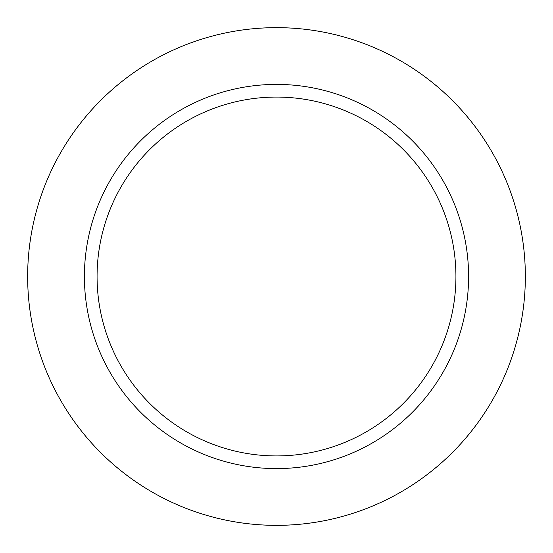 <?xml version="1.0" encoding="UTF-8"?>
<svg xmlns="http://www.w3.org/2000/svg" width="553" height="553" viewBox="0 0 553 553"><rect width="100%" height="100%" fill="white"/><g stroke="black" fill="none" stroke-linecap="round" stroke-linejoin="round"><path stroke-width="0.83" d="M97.072 276.5A179.428 179.428 0 0 1 366.217 121.114A179.428 179.428 0 0 1 366.217 431.886A179.428 179.428 0 0 1 97.072 276.5A179.428 179.428 0 0 1 366.217 121.114A179.428 179.428 0 0 1 366.217 431.886A179.428 179.428 0 0 1 97.072 276.5M468.591 276.5A192.091 192.091 0 0 0 276.5 84.409A192.091 192.091 0 0 0 84.409 276.5A192.091 192.091 0 0 0 276.5 468.591A192.091 192.091 0 0 0 468.591 276.5A192.091 192.091 0 0 0 276.5 84.409A192.091 192.091 0 0 0 84.409 276.5A192.091 192.091 0 0 0 276.5 468.591A192.091 192.091 0 0 0 468.591 276.5M525.35 276.5A248.85 248.85 0 0 0 152.075 60.989A248.85 248.85 0 0 0 152.075 492.011A248.85 248.85 0 0 0 525.35 276.5A248.85 248.85 0 0 0 152.075 60.989A248.85 248.85 0 0 0 152.075 492.011A248.85 248.85 0 0 0 525.35 276.5"/></g></svg>
